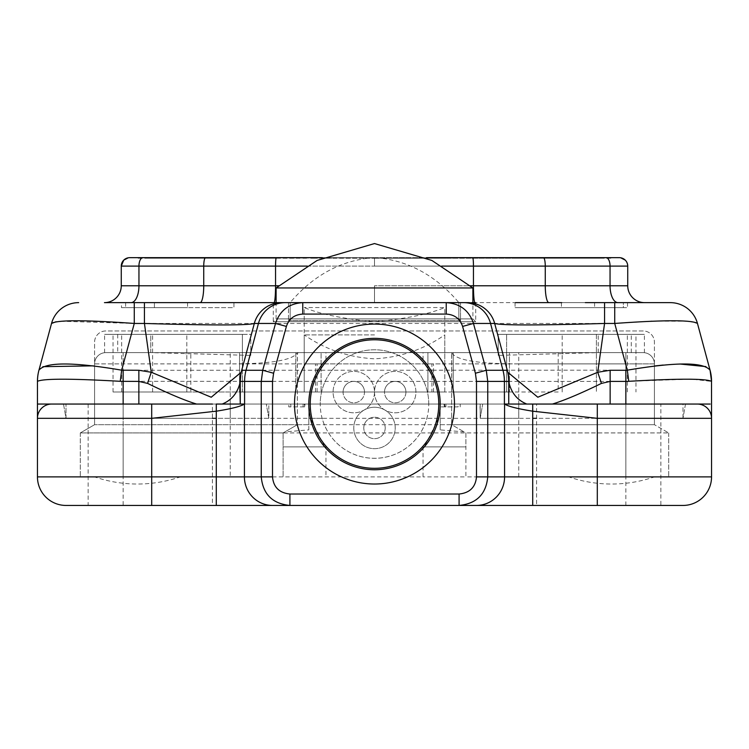 <?xml version="1.0" encoding="UTF-8"?>
<svg xmlns="http://www.w3.org/2000/svg" width="749" height="749" viewBox="0 0 749 749"><rect width="100%" height="100%" fill="white"/><g stroke="black" fill="none" stroke-linecap="round" stroke-linejoin="round"><path stroke-width="0.56" stroke-dasharray="3.75 2.81" d="M484.172 258.227L452.218 258.227L510.649 258.227L482.272 258.227L484.172 258.227L484.172 257.665L482.272 257.665L497.074 257.665L484.172 257.665M482.272 258.227L482.88 257.665L482.272 258.227M374.5 258.227L471.926 258.227L374.5 258.227M207.361 258.227L277.074 258.227L146.87 258.227L207.361 258.227L207.361 257.665L138.134 257.665L277.074 257.665L207.361 257.665L207.361 258.227M138.134 258.227L146.87 258.227L138.134 258.227L138.134 257.665M541.639 258.227L471.926 258.227L602.13 258.227L541.639 258.227L541.639 257.665L602.13 257.665L471.926 257.665L541.639 257.665L541.639 258.227M610.866 258.227L602.13 258.227L610.866 258.227L610.866 257.665L602.13 257.665L602.13 258.227L602.13 257.665M229.906 258.227L170.669 258.227L233.519 258.227L226.872 257.665L232.33 257.665L173.085 257.665L229.906 257.665M233.529 258.227L233.519 257.665L233.529 258.227M227.172 258.227L226.872 257.665L227.172 258.227M173.562 258.227L171.015 258.227L173.562 258.227L173.562 257.665L171.015 257.665L173.562 257.665L173.562 258.227M263.685 258.227L307.989 258.227L236.178 258.227L305.723 257.665L263.685 257.665M264.004 258.227L263.667 257.665L264.004 258.227M259.369 258.227L258.939 257.665L259.369 258.227M383.469 258.227L447.34 258.227L381.054 258.227L383.469 258.227L383.469 257.665L444.775 257.665L381.054 257.665L383.469 257.665L383.469 258.227M381.175 258.227L382.084 258.227L382.084 257.665L381.175 257.665L381.175 258.227M313.559 258.227L377.43 258.227L311.144 258.227L313.559 258.227L313.559 257.665L374.865 257.665L311.144 257.665L313.559 257.665L313.559 258.227M311.266 258.227L312.174 258.227L312.174 257.665L311.266 257.665L311.266 258.227M329.073 257.665L329.073 258.227M510.649 258.227L510.649 257.665L455.27 257.665L463.285 257.665L463.285 258.227L463.275 257.665L454.634 257.665L510.649 257.665L510.649 258.227L510.649 257.665M578.883 258.227L513.468 258.227L584.314 258.227L578.883 258.227L578.883 257.665L515.883 257.665L578.883 257.665M569.221 258.227L569.521 257.665L569.221 258.227M575.26 258.227L574.951 257.665L575.26 258.227M322.37 257.665L426.63 257.665M619.301 257.665L129.699 257.665M607.514 258.227A8.436 3.96 -90 0 0 606.091 257.665L610.866 257.665M627.643 264.846L627.737 266.101L374.5 266.101L374.5 257.665L277.074 257.665L374.5 257.665L374.5 266.101L121.263 266.101M233.519 302.643L145.091 302.643M198.176 302.643L670.327 302.643M475.709 302.643L475.709 321.705L472.9 318.896L276.1 318.896L472.9 318.896L472.9 302.643L276.1 302.643L276.1 318.896L273.291 321.705L475.709 321.705L273.291 321.705L273.291 302.643M275.585 302.643L278.197 302.643M278.244 302.643L280.173 302.643M302.755 302.643L446.235 302.643M468.874 302.643L471.814 302.643M460.532 302.643L288.468 302.643L460.532 302.643L460.532 320.581L288.468 320.581L290.163 318.896L458.837 318.896L458.837 302.587L458.837 318.896L460.532 320.581L458.837 318.896L290.163 318.896L290.163 302.587L290.163 318.896L288.468 320.581L460.532 320.581L460.532 302.643M125.916 302.643L104.401 302.643M163.881 302.643L181.53 302.643M116.086 302.643L122.087 302.643M529.843 302.643L542.239 302.643M515.481 302.643L539.43 302.643M605.426 302.643L623.093 302.643L614.723 302.643L614.723 323.456L650.694 321.265M601.466 302.643L589.688 302.643M585.334 302.643L561.787 302.643M641.434 302.643L638.064 302.643M635.199 302.643L626.913 302.643M627.84 302.643L643.382 302.643M545.703 293.805A16.871 3.623 -90 0 0 548.886 302.643L591.598 302.643M610.847 302.643L561.422 302.643L627.522 302.643L623.365 302.643L623.365 307.652L515.069 307.652L627.522 307.652L623.365 307.652L623.365 302.643M623.093 302.643L617.934 302.643A16.871 7.921 90 0 0 617.962 302.643A16.871 7.921 -90 0 1 610.051 285.781L610.051 266.101M121.478 307.652L125.635 307.652L121.478 307.652L121.478 302.643L219.438 302.643M244.417 404.048L216.283 404.048M289.91 505.444L682.985 505.444M688.855 379.2L625.855 381.41L120.243 381.316C71.043 378.507 43.461 378.507 37.497 381.316L37.45 476.888A28.565 28.565 90 0 0 66.015 505.444L216.283 505.444M660.852 505.444L536.602 505.444L660.852 505.444L660.852 404.048L536.602 404.048L536.602 505.444M494.668 323.456A28.116 28.116 0 0 0 467.526 302.643M507.298 370.371L507.813 372.262M504.583 404.048L532.717 404.048M688.696 321.265L697.469 323.456L710.052 370.184L705.933 366.607M428.774 404.048A54.274 54.274 0 0 0 374.5 349.774A54.274 54.274 0 0 0 320.226 404.048L288.805 404.048L288.805 406.904L304.497 406.904L303.963 406.904L304.487 404.048L308.803 404.048A65.697 65.697 0 0 0 308.869 406.904L308.803 424.692L297.381 424.692L283.094 432.931L284.91 431.883L308.803 429.889L308.803 418.326L310.376 418.326A65.697 65.697 0 0 0 438.624 418.326L440.131 406.904A65.697 65.697 0 0 0 440.197 404.048L428.774 404.048A54.274 54.274 0 0 0 374.5 349.774A54.274 54.274 0 0 0 320.226 404.048A54.274 54.274 0 0 0 374.5 458.322A54.274 54.274 0 0 0 428.774 404.048L440.197 404.048A65.697 65.697 0 0 0 374.5 338.351A65.697 65.697 0 0 0 308.803 404.048A65.697 65.697 0 0 0 374.5 469.745A65.697 65.697 0 0 0 440.197 404.048A65.697 65.697 0 0 0 374.5 338.351A65.697 65.697 0 0 0 308.803 404.048A65.697 65.697 0 0 0 374.5 469.745A65.697 65.697 0 0 0 440.197 404.048A65.697 65.697 0 0 0 374.5 338.351A65.697 65.697 0 0 0 308.803 404.048L310.376 418.326L324.701 446.891A65.697 65.697 0 0 0 424.299 446.891L465.906 446.891L465.906 476.888L711.55 476.888L711.55 381.41L692.376 379.237M654.42 365.989L627.306 370.184A42.843 1.442 -97.2 0 1 628.757 381.316M679.895 364.014L663.174 365.053M651.958 321.209L688.34 321.227M60.66 321.227L134.277 323.456L121.694 370.184A42.843 1.442 -82.8 0 0 120.243 381.316M38.939 370.221A42.843 42.487 -164.9 0 0 37.497 381.316M134.277 302.643L134.277 323.456L614.723 323.456L627.306 370.184L123.145 370.268L93.4 365.849M42.89 366.682L38.92 370.268M78.673 302.643A28.116 28.116 90 0 0 51.531 323.456L38.948 370.184M56.025 321.752L60.482 321.246M51.728 404.048L212.398 404.048L212.398 505.444M151.701 404.048L88.148 404.048L151.701 404.048M241.393 371.513L241.721 370.268A42.843 42.843 0 0 0 240.251 381.41M88.148 404.048L88.148 505.444M458.07 406.904L440.131 406.904L458.07 406.904L458.285 404.048L460.195 404.048L440.197 404.048A65.697 65.697 0 0 0 374.5 338.351A65.697 65.697 0 0 0 308.803 404.048L320.226 404.048M272.505 476.888L423.054 476.888L423.054 446.891L424.299 446.891L438.624 418.326A65.697 65.697 0 0 1 310.376 418.326L308.803 418.326L308.803 404.048C309.29 386.821 315.001 372.075 325.946 359.801A65.697 65.697 0 0 1 333.605 352.629L415.395 352.629A65.697 65.697 0 0 0 333.605 352.629L123.145 352.629L150.755 352.629L250.803 355.401L250.803 352.629L242.367 352.629L242.367 391.989L506.633 391.989L242.367 391.989L242.367 352.629L643.176 352.629A11.244 11.244 0 0 1 654.42 363.883A11.244 11.244 0 0 0 643.176 352.629A11.244 11.244 90 0 1 654.42 363.883L654.42 424.692L654.42 363.883A11.244 11.244 0 0 0 643.176 352.629L415.395 352.629A65.697 65.697 0 0 1 423.054 359.801C433.999 372.075 439.71 386.821 440.197 404.048L444.513 404.048L445.037 406.904M458.285 404.048L444.513 404.048M460.195 404.048L460.195 406.904L460.195 404.048M303.963 406.904L288.805 406.904L288.805 404.048L290.715 404.048L290.93 406.904M304.487 404.048L290.715 404.048M440.197 429.889L440.197 404.048L440.197 429.889L464.09 431.883L465.906 432.931L465.906 446.891L424.299 446.891M438.624 418.326L426.855 418.326L438.624 418.326M284.91 431.883L297.381 424.692L94.58 424.692L654.42 424.692L451.619 424.692L465.906 432.931L465.906 476.888L423.054 476.888M440.197 424.692L451.619 424.692L451.703 353.219L450.318 352.629L518.748 352.629L518.748 363.883C478.105 363.902 455.729 360.157 451.619 352.629L451.619 424.692L464.09 431.883M324.701 446.891L283.094 446.891L283.094 476.888L283.094 432.931L283.094 446.891L325.946 446.891L325.946 476.888M322.145 418.326L310.376 418.326L322.145 418.326A54.274 54.274 0 0 0 426.855 418.326M308.803 429.889L308.803 424.692M150.783 352.629L150.783 334.363L186.052 334.363L150.783 334.363L150.755 352.629L105.824 352.629A11.244 11.244 0 0 0 94.58 363.883A11.244 11.244 0 0 1 105.824 352.629A11.244 11.244 -90 0 0 94.58 363.883L94.58 424.692L80.293 432.931L94.58 424.692L94.58 363.883L123.145 363.883L123.145 432.931L123.145 363.883L625.855 363.883L625.855 432.931L625.855 363.883L654.42 363.883A11.244 11.244 0 0 0 643.176 352.629L105.824 352.629L643.176 352.629A11.244 11.244 90 0 1 654.42 363.883L625.855 363.883L625.855 352.629L598.245 352.629L625.855 352.629L625.855 363.883L518.748 363.883L518.748 432.931L668.707 432.931L654.42 424.692L668.707 432.931L80.293 432.931L230.252 432.931L230.252 352.629L298.682 352.629L297.297 353.219L297.381 424.692L297.381 352.629C293.271 360.157 270.895 363.902 230.252 363.883L94.58 363.883L94.58 342.199A11.244 11.244 0 0 1 105.824 330.955L643.176 330.955A11.244 11.244 0 0 1 654.42 342.199A11.244 11.244 0 0 0 643.176 330.955L105.824 330.955A11.244 11.244 0 0 0 94.58 342.199L94.58 363.883A11.244 11.244 0 0 1 105.824 352.629L558.192 352.629L506.633 352.629L506.633 391.989L506.633 352.629L498.197 352.629L498.197 334.363L644.393 334.363L498.197 334.363L498.197 355.401L498.197 352.629L250.803 352.629L250.803 334.363L186.052 334.363L250.803 334.363L250.803 355.401M427.913 352.629L321.087 352.629L427.913 352.629L427.913 391.989L405.921 391.989L427.913 391.989L427.913 352.629M317.089 391.989L317.089 363.883L304.216 363.883L304.216 391.989L304.216 363.883L444.784 363.883L444.784 391.989L384.499 391.989A10.711 10.711 0 0 1 395.21 381.381A10.711 10.711 0 0 1 405.921 391.989L364.501 391.989A10.711 10.711 0 0 0 353.79 381.381A10.711 10.711 0 0 0 343.079 391.989L364.501 391.989A10.711 10.711 0 0 0 353.79 381.381A10.711 10.711 0 0 0 343.079 391.989L364.501 391.989L343.079 391.989A10.711 10.711 0 0 1 353.79 381.381A10.711 10.711 0 0 1 364.501 392.092A10.711 10.711 0 0 1 353.79 402.803A10.711 10.711 0 0 1 343.079 391.989L304.216 391.989L343.079 391.989L321.087 391.989L321.087 352.629L321.087 391.989L239.558 391.989L295.78 391.989L295.78 352.629L239.558 352.629L509.442 352.629L295.78 352.629L295.78 391.989L405.921 391.989A10.711 10.711 0 0 1 395.21 402.803A10.711 10.711 0 0 1 384.499 391.989A10.711 10.711 0 0 1 395.21 381.381A10.711 10.711 0 0 1 405.921 391.989L384.499 391.989A10.711 10.711 0 0 1 395.21 381.381A10.711 10.711 0 0 1 405.921 391.989L444.784 391.989L433.54 391.989L444.784 391.989L444.784 363.883L431.911 363.883L431.911 391.989L304.216 391.989L431.911 391.989M654.42 363.883L654.42 342.199L654.42 363.883M518.748 476.888L518.748 432.931L465.906 432.931M66.015 505.444A28.565 28.565 90 0 1 37.45 476.888L261.251 476.888M94.58 476.888L180.266 476.888L94.58 476.888A132.105 132.105 0 0 0 180.266 476.888M568.734 476.888L654.42 476.888L568.734 476.888A132.105 132.105 0 0 0 654.42 476.888M80.293 432.931L80.293 476.888L80.293 432.931M283.094 432.931L230.252 432.931L230.252 476.888M242.367 352.629L190.808 352.629L242.367 352.629L242.367 334.363L186.81 334.363L242.367 334.363L242.367 391.989L113.043 391.989L113.043 334.363L186.81 334.363L113.043 334.363M558.192 352.629L558.192 391.989L506.633 391.989L506.633 334.363L562.19 334.363L506.633 334.363L506.633 352.629M644.393 352.695L644.393 334.363M668.707 432.931L668.707 476.888L668.707 432.931M598.217 352.629L598.217 334.363L598.245 352.629L498.197 355.401M117.715 334.363L104.607 334.363L117.715 334.363L117.715 352.629L117.715 334.363M104.607 352.695L104.607 334.363M113.043 391.989L190.808 391.989L190.808 352.629M242.367 391.989L190.808 391.989M558.192 391.989L506.633 391.989M596.401 334.363L562.19 334.363L627.325 334.363L596.401 334.363L596.401 391.989L596.401 334.363M635.957 334.363L627.325 334.363L635.957 334.363L635.957 391.989M317.089 363.883L431.911 363.883M374.5 334.887L304.216 334.887L374.5 334.887M384.499 392.092A10.711 10.711 0 0 1 395.21 381.381A10.711 10.711 0 0 1 405.921 392.092A10.711 10.711 0 0 1 395.21 402.803A10.711 10.711 0 0 1 384.499 392.092M509.442 391.989L453.22 391.989L509.442 391.989L509.442 352.629L509.442 391.989M343.079 392.092A10.711 10.711 0 0 1 353.79 381.381A10.711 10.711 0 0 1 364.501 392.092A10.711 10.711 0 0 1 353.79 402.803A10.711 10.711 0 0 1 343.079 392.092M304.216 391.989L304.216 307.549C320.6 314.271 344.025 318.99 374.5 321.705C404.975 318.99 428.4 314.271 444.784 307.549L304.216 307.549L444.784 307.549L444.784 391.989M239.558 391.989L239.558 352.629L239.558 391.989M374.5 392.092A20.71 20.71 0 0 1 353.79 412.802A20.71 20.71 0 0 1 333.08 392.092A20.71 20.71 0 0 1 353.79 371.382A20.71 20.71 0 0 1 364.145 410.021A20.71 20.71 0 0 1 333.08 392.092A20.71 20.71 0 0 1 353.79 371.382A20.71 20.71 0 0 1 374.5 392.092A20.71 20.71 0 0 1 395.21 371.382A20.71 20.71 0 0 1 415.92 392.092A20.71 20.71 0 0 1 384.855 410.021A20.71 20.71 0 0 1 395.21 371.382A20.71 20.71 0 0 1 415.92 392.092A20.71 20.71 0 0 1 384.855 410.021A20.71 20.71 0 0 1 374.5 392.092M364.145 410.021A20.71 20.71 0 0 1 395.21 427.96A20.71 20.71 0 0 1 374.5 448.67A20.71 20.71 0 0 1 364.145 410.021M438.764 404.048A64.264 64.264 0 0 1 374.5 468.312A64.264 64.264 0 0 1 310.236 404.048A64.264 64.264 0 0 1 374.5 339.784A64.264 64.264 0 0 1 438.764 404.048M384.855 410.021A20.71 20.71 0 0 1 374.5 448.67A20.71 20.71 0 0 1 353.79 427.96A20.71 20.71 0 0 1 384.855 410.021M385.211 427.96A10.711 10.711 0 0 1 374.5 438.671A10.711 10.711 0 0 1 363.789 427.96A10.711 10.711 0 0 1 374.5 417.249A10.711 10.711 0 0 1 385.211 427.96A10.711 10.711 0 0 1 374.5 438.671A10.711 10.711 0 0 1 363.789 427.96A10.711 10.711 0 0 1 374.5 417.249A10.711 10.711 0 0 1 385.211 427.96M472.9 287.962L276.1 287.962M288.468 302.643L288.468 320.581L288.468 302.643M374.5 302.587L458.837 302.587C435.328 274.939 407.213 259.922 374.5 257.553C341.787 259.922 313.672 274.939 290.163 302.587L374.5 302.587M515.069 302.643L515.069 307.652L515.069 302.643M627.522 302.643L627.522 307.652M233.931 302.643L233.931 307.652L187.578 307.652L233.931 307.652L233.931 302.643M154.416 307.652L187.578 307.652L125.635 307.652L154.416 307.652L154.416 302.643L154.416 307.652M181.295 258.227L181.295 257.665M178.683 258.227L178.683 257.665M173.085 257.665L170.669 257.665L173.085 257.665L173.085 258.227L173.085 257.665M202.53 257.665L211.415 257.665L199.814 257.665L202.53 257.665L202.53 258.227L213.353 258.227L199.814 258.227L214.13 258.227L199.814 258.227L202.53 258.227L202.53 257.665M210.638 257.665L213.353 257.665L210.638 257.665L210.638 258.227L210.638 257.665M211.415 257.665L214.13 257.665L211.415 257.665L211.415 258.227L211.415 257.665M261.214 258.227L261.214 257.665M238.594 257.665L236.178 257.665L238.594 257.665L238.594 258.227L238.594 257.665M247.104 258.227L247.104 257.665M301.444 258.227L301.444 257.665M305.723 257.665L307.989 257.665L305.723 257.665L305.723 258.227L305.723 257.665M269.294 257.665L266.728 257.665L269.294 257.665L269.294 258.227L269.294 257.665M271.728 258.227L271.728 257.665M267.487 257.665L263.732 257.665L268.694 257.665L268.694 258.227L268.535 257.665L267.487 257.665L267.487 258.227L263.732 257.665L263.732 258.227L265.212 258.227L265.212 257.665M267.487 258.227L265.212 258.227M408.065 258.227L408.065 257.665M418.916 258.227L418.916 257.665M427.061 258.227L427.061 257.665M429.477 258.227L429.477 257.665L429.477 258.227M423.148 258.227L423.148 257.665M444.775 257.665L447.34 257.665L444.775 257.665L444.775 258.227L444.775 257.665M441.695 258.227L441.695 257.665M437.023 258.227L437.023 257.665M418.738 258.227L418.738 257.665M400.987 258.227L400.987 257.665M398.983 258.227L398.983 257.665M405.668 258.227L405.668 257.665M389.021 258.227L389.021 257.665M391.137 258.227L391.137 257.665L391.137 258.227M338.155 258.227L338.155 257.665M349.006 258.227L349.006 257.665M357.151 258.227L357.151 257.665M359.567 258.227L359.567 257.665L359.567 258.227M353.238 258.227L353.238 257.665M374.865 257.665L377.43 257.665L374.865 257.665L374.865 258.227L374.865 257.665M371.794 258.227L371.794 257.665M367.113 258.227L367.113 257.665M348.828 258.227L348.828 257.665M331.077 258.227L331.077 257.665M335.758 258.227L335.758 257.665M319.111 258.227L319.111 257.665M321.227 258.227L321.227 257.665L321.227 258.227M489.631 257.665L492.327 257.665L489.603 257.665L489.603 258.227L489.631 257.665M454.634 257.665L452.218 257.665L454.634 257.665L454.634 258.227L454.634 257.665M455.27 257.665L452.714 257.665L455.27 257.665L455.27 258.227L455.27 257.665M497.064 258.227L497.064 257.665L497.074 258.227M501.427 258.227L501.427 257.665M510.35 258.227L510.35 257.665L510.35 258.227M507.869 258.227L507.869 257.665L507.888 258.227M463.275 258.227L463.275 257.665M461.019 258.227L461.019 257.665M494.846 258.227L494.846 257.665M584.314 258.227L584.314 257.665M563.941 258.227L563.941 257.665M554.728 258.227L554.728 257.665M545.656 257.665L543.24 257.665L545.656 257.665L545.656 258.227L545.656 257.665M550.094 257.665L552.968 257.665L550.094 257.665L550.094 258.227L550.094 257.665M515.883 257.665L513.468 257.665L515.883 257.665L515.883 258.227L515.883 257.665M524.094 258.227L524.094 257.665M521.482 258.227L521.482 257.665M516.361 257.665L513.814 257.665L516.361 257.665L516.361 258.227L516.361 257.665M568.07 258.227L568.07 257.665M553.333 257.665L545.085 257.665L555.599 257.665L553.333 257.665L553.333 258.227L542.819 258.227L555.599 258.227L553.333 258.227L553.333 257.665M545.085 257.665L542.819 257.665L545.085 257.665L545.085 258.227L545.085 257.665M269.125 404.048L266.298 404.048L268.816 418.326L268.816 404.048L230.252 404.048L266.298 404.048L268.816 418.326L268.816 410.312M268.816 418.326L216.283 418.326M212.398 418.326L123.145 418.326L123.145 404.048L625.855 404.048L66.015 404.048L230.252 404.048L123.145 404.048L123.145 418.326L682.985 418.326L682.985 404.048L625.855 404.048L685.504 404.048L518.748 404.048L682.985 404.048L682.985 418.326L536.602 418.326M480.184 418.326L482.702 404.048L518.748 404.048L479.875 404.048L482.702 404.048L480.184 418.326L480.184 404.048L480.184 418.326L518.748 418.326L518.748 404.048L518.748 418.326L532.717 418.326M63.496 404.048L66.015 418.326L66.015 404.048L66.015 418.326L63.496 404.048M685.504 404.048L682.985 418.326L685.504 404.048M480.184 410.312L479.875 404.048M471.926 257.665L471.926 258.227L471.926 257.665M543.446 257.665A8.436 1.816 -90 0 1 544.317 258.686M472.694 257.665A8.436 0.768 -90 0 1 473.452 266.101L473.452 285.781L374.5 285.781L470.044 285.781M276.306 257.665A8.436 0.768 -90 0 0 275.548 266.101L275.548 285.781L203.737 285.781L203.737 266.101A8.436 1.816 -90 0 1 205.554 257.665M142.909 257.665A8.436 3.96 -90 0 0 141.486 258.227M307.408 266.101L441.592 266.101M627.737 285.781L545.263 285.781L545.263 266.101M545.263 285.781L473.452 285.781A16.871 1.535 -90 0 0 474.988 302.643M278.956 285.781L275.548 285.781A16.871 1.535 -90 0 1 274.012 302.643M132.798 302.643L200.114 302.643A16.871 3.623 -90 0 0 203.737 285.781L121.263 285.781M374.5 302.643L374.5 285.781L374.5 302.643M123.145 370.268L123.145 505.444M625.855 505.444L625.855 381.41M445.908 404.048L445.908 406.904M303.092 404.048L303.092 406.904M325.946 359.801L325.946 352.629M423.054 359.801L423.054 352.629M123.145 432.931L123.145 476.888L123.145 432.931M105.824 352.629A11.244 11.244 -90 0 0 94.58 363.883A11.244 11.244 0 0 1 105.824 352.629M562.948 352.629L562.948 354.062M631.285 352.629L631.285 334.363L631.285 352.629M625.855 432.931L625.855 476.888L625.855 432.931M123.145 352.629L123.145 363.883L123.145 352.629M186.052 352.629L186.052 354.062M186.81 391.989L186.81 334.363L186.81 391.989M152.599 391.989L152.599 334.363L152.599 391.989M121.675 391.989L121.675 334.363L121.675 391.989M562.19 391.989L562.19 334.363L562.19 391.989M627.325 391.989L627.325 334.363L627.325 391.989M315.46 391.989L315.46 363.883L315.46 391.989M433.54 391.989L433.54 363.883L433.54 391.989M453.22 391.989L453.22 352.629L453.22 391.989M129.221 302.643L131.038 302.643A16.871 7.921 -90 0 0 138.949 285.781M561.422 302.643L561.422 307.652L561.422 302.643M594.584 302.643L594.584 307.652L594.584 302.643M187.578 302.643L187.578 307.652L187.578 302.643M125.635 302.643L125.635 307.652L125.635 302.643M277.074 257.665L277.074 258.227L277.074 257.665M146.87 257.665L146.87 258.227L146.87 257.665M221.301 258.227L221.301 257.665M230.495 258.227L230.495 257.665M230.196 258.227L230.196 257.665M232.003 258.227L232.003 257.665M222.191 258.227L222.191 257.665M178.196 258.227L178.196 257.665M243.116 258.227L243.116 257.665M261.438 258.227L261.438 257.665M266.962 258.227L266.962 257.665M279.218 258.227L279.218 257.665M283.927 258.227L283.927 257.665M294.198 258.227L294.198 257.665M271.681 258.227L271.681 257.665M273.366 258.227L273.366 257.665L273.404 258.227M260.418 258.227L260.418 257.665M267.028 258.227L267.028 257.665M387.373 258.227L387.373 257.665M415.892 258.227L415.892 257.665M426.696 258.227L426.696 257.665M423.241 258.227L423.241 257.665M433.568 258.227L433.568 257.665M414.085 258.227L414.085 257.665M401.548 258.227L401.548 257.665M405.462 258.227L405.462 257.665M383.994 258.227L383.994 257.665M390.838 258.227L390.838 257.665M317.464 258.227L317.464 257.665M345.982 258.227L345.982 257.665M356.786 258.227L356.786 257.665M353.331 258.227L353.331 257.665M363.658 258.227L363.658 257.665M344.175 258.227L344.175 257.665M331.638 258.227L331.638 257.665M335.552 258.227L335.552 257.665M314.084 258.227L314.084 257.665M320.928 258.227L320.928 257.665M484.509 258.227L484.509 257.665L484.509 258.227M483.479 258.227L483.479 257.665M493.291 258.227L493.291 257.665M497.579 258.227L497.579 257.665M500.248 258.227L500.248 257.665M506.268 258.227L506.268 257.665M461.44 258.227L461.44 257.665M507.682 258.227L507.682 257.665M499.162 258.227L499.162 257.665M497.018 258.227L497.018 257.665M578.275 258.227L578.275 257.665M581.898 258.227L581.898 257.665M571 258.227L571 257.665M555.337 258.227L555.337 257.665M550.59 258.227L550.59 257.665M520.995 258.227L520.995 257.665M569.699 258.227L569.699 257.665M570.729 258.227L570.729 257.665M573.144 258.227L573.144 257.665M230.252 404.048L230.252 418.326L230.252 404.048M123.145 404.048L123.145 418.326L123.145 404.048M625.855 418.326L625.855 404.048L625.855 418.326M482.216 258.227L482.216 257.665M627.156 263.03L625.265 260.137M507.288 370.324L507.12 369.716M467.582 302.643L468.799 302.68M468.827 302.68L471.823 302.98M241.88 369.716L241.721 370.296M281.409 302.643L280.098 302.68M279.939 302.69L276.887 303.027M444.503 406.904L443.923 404.048M304.497 406.904L305.077 404.048M444.784 363.883L444.784 334.887C423.878 349.427 400.443 357.404 374.5 358.818C348.557 357.404 325.122 349.427 304.216 334.887L304.216 363.883M548.886 302.643L591.017 302.643M613.113 302.643L616.202 302.643M619.17 302.643L619.779 302.643M617.962 302.643L595.736 302.643M585.578 302.643L551.105 302.643M131.038 302.643L129.83 302.643M163.638 302.643L171.175 302.643M171.015 257.665L171.015 258.227M232.33 257.665L232.33 258.227M226.535 257.665L226.535 258.227M170.669 257.665L170.669 258.227M213.353 258.227L213.353 257.665M199.814 258.227L199.814 257.665L199.814 258.227M214.13 258.227L214.13 257.665M236.178 257.665L236.178 258.227M307.989 257.665L307.989 258.227M266.728 257.665L266.728 258.227M258.059 257.665L258.059 258.227M264.481 257.665L264.481 258.227M263.564 258.227L263.564 257.665M381.054 257.665L381.054 258.227M420.676 257.665L420.676 258.227M447.34 257.665L447.34 258.227M408.036 257.665L408.036 258.227M380.567 257.665L380.567 258.227M311.144 257.665L311.144 258.227M350.766 257.665L350.766 258.227M377.43 257.665L377.43 258.227M338.127 257.665L338.127 258.227M310.657 257.665L310.657 258.227M482.393 258.227L482.393 257.665M492.327 258.227L492.327 257.665M452.218 258.227L452.218 257.665M452.714 258.227L452.714 257.665M543.24 257.665L543.24 258.227M552.968 257.665L552.968 258.227M513.468 257.665L513.468 258.227M513.814 257.665L513.814 258.227M576.047 257.665L576.047 258.227M568.819 257.665L568.819 258.227M542.819 257.665L542.819 258.227M555.599 257.665L555.599 258.227"/><path stroke-width="1.12" d="M426.63 257.665L619.301 257.665A8.436 8.436 90 0 1 627.737 266.101L627.737 285.781A16.871 16.871 90 0 0 644.543 302.643M128.285 257.787A8.436 8.436 -90 0 0 121.263 266.101L123.735 260.137L128.285 257.787A8.436 8.436 -90 0 1 129.699 257.665L322.37 257.665M602.13 257.665L606.091 257.665A8.436 3.96 90 0 1 610.051 266.101L627.737 266.101M476.495 381.41L475.4 373.245L462.601 326.424C460.017 318.728 454.568 314.608 446.235 314.074L302.765 314.074C294.432 314.608 288.983 318.728 286.399 326.424L273.6 373.245L272.505 381.41L272.505 476.888L261.251 476.888L272.505 476.888C273.469 487.215 279.265 492.926 289.91 494.022L459.09 494.022C469.735 492.926 475.531 487.215 476.495 476.888L476.495 381.41L487.749 381.41L486.27 370.268L502.963 370.268L490.548 323.456A28.116 27.685 -90 0 0 463.809 302.643L104.457 302.643A16.871 16.871 -90 0 0 121.263 285.781L121.263 266.101L307.408 266.101M463.809 302.643L467.573 302.643M697.469 323.456A28.116 28.116 0 0 0 670.327 302.643A28.116 28.116 0 0 1 697.469 323.456C692.104 319.879 664.522 319.879 614.723 323.456L627.306 370.184C675.804 361.926 703.386 361.926 710.052 370.184L697.469 323.456A28.116 28.116 -90 0 0 670.327 302.643L604.565 302.643L604.565 323.456C537.876 325.412 501.24 325.412 494.668 323.456A28.116 28.116 -90 0 0 467.526 302.643M116.086 302.643L121.478 302.643M471.814 302.643L475.709 302.643L472.9 302.643L472.9 287.962L276.1 287.962L317.164 260.427L374.5 243.556L431.836 260.427L472.9 287.962M276.1 287.962L276.1 302.643L275.585 302.643M274.452 302.643L273.291 302.643L274.452 302.643M280.173 302.643L302.755 302.643M475.4 373.245L486.27 370.268L473.462 323.456C469.117 310.442 460.045 303.504 446.235 302.643L468.874 302.643M181.53 302.643L233.519 302.643M145.091 302.643L163.881 302.643M122.087 302.643L125.635 302.643M542.239 302.643L515.481 302.643M462.601 326.424L473.462 323.456L494.668 323.456L507.813 372.262L537.819 397.232L597.73 372.262L604.565 323.456L614.723 323.456L614.723 302.643L601.466 302.643M589.688 302.643L585.334 302.643M561.787 302.643L529.843 302.643M643.382 302.643L641.434 302.643M638.064 302.643L635.199 302.643M626.913 302.643L627.84 302.643M591.598 302.643L605.426 302.643M539.43 302.643L548.886 302.643A16.871 3.623 90 0 1 545.263 285.781L545.263 266.101L610.051 266.101A8.436 3.96 -90 0 0 607.514 258.227M470.044 285.781L610.051 285.781A16.871 7.921 90 0 0 617.934 302.643L610.847 302.643M219.438 302.643L198.176 302.643M294.526 404.048A79.974 79.974 0 0 0 374.5 484.023A79.974 79.974 0 0 0 454.474 404.048A79.974 79.974 0 0 0 374.5 324.074A79.974 79.974 0 0 0 294.526 404.048M222.219 404.048C231.301 400.359 237.18 393.478 239.877 383.404L240.251 404.048L240.251 381.41L244.595 381.41L244.595 404.048L216.283 404.048L216.283 411.192C231.357 408.804 240.729 406.426 244.417 404.048L244.417 476.888L216.283 476.888L216.283 411.192L151.701 418.326L151.701 476.888L37.45 476.888A28.565 28.565 0 0 0 66.015 505.444L151.701 505.444L151.701 476.888L216.283 476.888L216.283 505.444L459.09 505.444C476.542 503.721 486.092 494.2 487.749 476.888L476.495 476.888M302.765 314.074L302.765 302.643C288.955 303.504 279.883 310.442 275.538 323.456L258.452 323.456L246.037 370.268L262.73 370.268L261.251 381.41L261.251 476.888C262.908 494.2 272.458 503.721 289.91 505.444L151.701 505.444M711.55 476.888L487.749 476.888L487.749 381.41L504.405 381.41L504.405 404.048L697.272 404.048A14.278 14.278 45 0 1 711.55 418.326L711.55 476.888A28.565 28.565 -90 0 1 682.985 505.444A28.565 28.565 -90 0 0 711.55 476.888A28.565 28.565 0 0 1 682.985 505.444L459.09 505.444L459.09 494.022M212.398 505.444L88.148 505.444L212.398 505.444M494.668 323.456L507.298 370.371M507.279 370.268A42.843 42.843 164.9 0 1 508.749 381.41L508.749 404.048L508.749 381.41A42.843 42.843 0 0 0 507.279 370.268A42.843 42.843 0 0 1 508.749 381.41L504.405 381.41A42.843 42.197 90 0 0 502.963 370.268L507.279 370.268A42.843 42.843 164.9 0 1 508.749 381.41L509.123 383.404C511.829 393.487 517.709 400.378 526.781 404.048M507.12 369.716L507.813 372.262A42.843 40.661 164.9 0 1 509.123 383.404M552.434 404.048C564.446 400.359 580.775 393.478 601.419 383.404L610.145 381.41L610.145 404.048M610.145 370.268L625.855 370.268L625.855 381.41L610.145 381.41L610.145 370.268L597.73 372.262A42.843 3.511 72.2 0 1 601.419 383.404M476.458 505.444A28.565 28.125 -90 0 0 504.583 476.888L504.583 404.048C508.271 406.426 517.643 408.804 532.717 411.192L532.717 404.048L660.852 404.048L536.602 404.048M697.272 404.048L660.852 404.048M625.855 404.048L625.855 381.41L628.757 381.316C677.957 378.507 705.539 378.507 711.503 381.316L711.55 418.326L597.299 418.326L597.299 505.444M625.855 381.41L625.855 370.268L627.306 370.184A42.843 1.442 82.8 0 1 628.757 381.316M711.503 381.307A42.843 42.487 -15.1 0 0 710.052 370.184L710.052 370.184A42.843 42.487 164.9 0 1 711.503 381.316M710.052 370.184L710.08 370.268A42.843 42.843 -15.1 0 1 711.55 381.41L710.08 370.268A42.843 42.843 0 0 1 711.55 381.41A42.843 42.843 0 0 0 710.08 370.268A42.843 42.843 -15.1 0 1 711.55 381.41M692.376 379.237L688.855 379.2M705.933 366.607L679.895 364.014M663.174 365.053L654.42 365.989M650.694 321.265L651.958 321.209M212.398 404.048L51.728 404.048A14.278 14.278 90 0 0 37.45 418.326L37.45 404.048L51.728 404.048L37.45 404.048L37.45 381.41A42.843 42.843 15.1 0 1 38.92 370.268A42.843 42.843 0 0 0 37.45 381.41L37.497 381.316A42.843 42.487 15.1 0 1 38.948 370.184L38.948 370.184C45.614 361.926 73.196 361.926 121.694 370.184L138.855 370.268L151.27 372.262L211.237 397.232L241.187 372.262L254.332 323.456C247.75 325.412 211.115 325.412 144.435 323.456L134.277 323.456C84.468 319.879 56.887 319.879 51.531 323.456L38.948 370.184A42.843 42.487 -164.9 0 0 38.939 370.221M93.4 365.849L42.89 366.682M51.531 323.456A28.116 28.116 0 0 1 78.673 302.643A28.116 28.116 0 0 0 51.531 323.456L56.025 321.752M37.497 381.316C43.451 378.507 71.033 378.507 120.243 381.316L138.855 381.41L147.581 383.404C168.244 393.487 184.572 400.378 196.566 404.048M134.277 302.643L134.277 323.456L121.694 370.184A42.843 1.432 97.2 0 0 120.243 381.316M147.581 383.404A42.843 3.511 107.8 0 1 151.27 372.262L144.435 323.456L144.435 302.643L281.427 302.643M241.88 369.716L241.187 372.262A42.843 40.661 15.1 0 0 239.877 383.404M241.187 372.262L241.393 371.513M240.691 375.305L240.251 381.41A42.843 42.843 0 0 1 241.721 370.268L254.332 323.456A28.116 28.116 -90 0 1 281.474 302.643A28.116 28.116 0 0 0 254.332 323.456A28.116 28.116 0 0 1 281.474 302.643M151.701 404.048L151.701 418.326L37.45 418.326L37.45 476.888M308.803 404.048A65.697 65.697 0 0 0 374.5 469.745A65.697 65.697 0 0 0 440.197 404.048A65.697 65.697 0 0 0 374.5 338.351A65.697 65.697 0 0 0 308.803 404.048M438.764 404.048A64.264 64.264 0 0 1 374.5 468.312A64.264 64.264 0 0 1 310.236 404.048A64.264 64.264 0 0 1 374.5 339.784A64.264 64.264 0 0 1 438.764 404.048M216.283 418.326L212.398 418.326M536.602 418.326L532.717 418.326M472.694 257.665A8.436 0.768 90 0 1 473.452 266.101L545.263 266.101A8.436 1.816 90 0 0 543.446 257.665M544.317 258.686A8.436 1.816 -90 0 1 545.263 266.101M141.486 258.227A8.436 3.96 -90 0 0 138.949 266.101A8.436 3.96 90 0 1 142.909 257.665M205.554 257.665A8.436 1.816 90 0 0 203.737 266.101L203.737 285.781L275.548 285.781L275.548 266.101A8.436 0.768 90 0 1 276.306 257.665M441.592 266.101L473.452 266.101L473.452 285.781A16.871 1.535 90 0 0 474.988 302.643M627.737 285.781L610.051 285.781L610.051 266.101M121.263 285.781L138.949 285.781L138.949 266.382M132.798 302.643L131.047 302.643A16.871 7.921 90 0 0 138.949 285.781L138.949 266.101M138.949 285.781L203.737 285.781A16.871 3.623 90 0 1 200.114 302.643L171.175 302.643M274.012 302.643A16.871 1.535 90 0 0 275.548 285.781L278.956 285.781M446.235 314.074L446.235 302.643M272.505 381.41L244.595 381.41A42.843 42.197 90 0 1 246.037 370.268L241.721 370.268M261.251 476.888L244.417 476.888A28.565 28.125 -90 0 0 272.542 505.444M289.91 494.022L289.91 505.444M38.92 370.268A42.843 42.843 15.1 0 0 37.45 381.41M123.145 370.268L123.145 404.048M138.855 370.268L138.855 404.048M254.332 323.456L258.452 323.456A28.116 27.685 -90 0 1 285.191 302.643M273.6 373.245L262.73 370.268L275.538 323.456L286.399 326.424M532.717 505.444L532.717 411.192L597.299 418.326L597.299 404.048M545.703 293.805A16.871 3.623 -90 0 1 545.263 285.781M627.643 264.846L627.156 263.03M625.265 260.137L620.715 257.787M216.283 404.048L244.417 404.048M508.749 381.41L508.487 376.672M532.717 404.048L504.583 404.048M710.164 404.048L696.973 404.048M591.017 302.643L613.113 302.643M616.202 302.643L617.962 302.643M595.736 302.643L585.578 302.643M551.105 302.643L548.886 302.643M131.038 302.643L163.638 302.643"/></g></svg>
